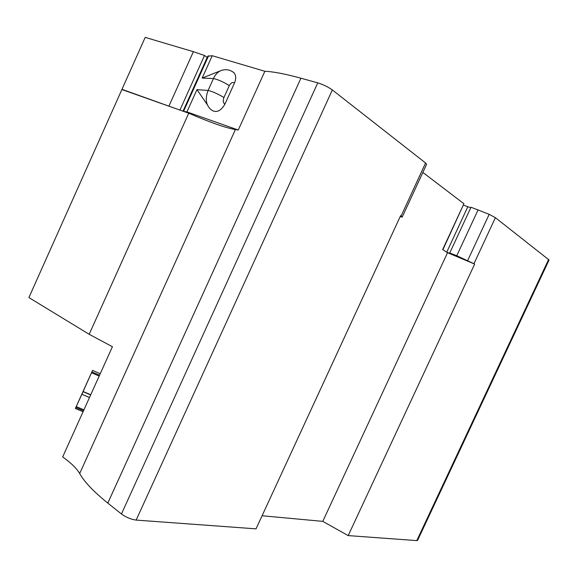 <?xml version="1.0" encoding="UTF-8"?>
<svg xmlns="http://www.w3.org/2000/svg" width="578" height="578" viewBox="0 0 578 578"><rect width="100%" height="100%" fill="white"/><g stroke="black" fill="none" stroke-linecap="round" stroke-linejoin="round"><path stroke-width="0.87" d="M122.897 89.908L121.98 89.33L145.201 37.382L193.377 51.688L204.504 55.466L207.17 57.504M121.98 89.33L178.356 109.531M179.931 110.087L204.504 55.466M193.377 51.688L168.986 105.955M234.524 82.921L224.871 104.286C220.608 111.337 216.085 113.201 211.317 109.871L210.081 108.743C205.811 104.343 205.147 98.253 208.08 90.471L213.448 78.565C217.812 79.446 223.108 81.787 229.314 85.595C230.81 82.827 232.544 81.939 234.524 82.921C236.207 78.825 236.07 75.472 234.104 72.857C229.957 69.512 225.406 68.825 220.456 70.791L221.757 70.292M478.15 209.742L456.772 255.722L449.749 252.991L471.005 207.242L489.183 214.33L495.397 217.675L549.078 259.977L417.591 540.372L416.796 540.611L548.659 259.399M456.772 255.722L474.668 264.074L447.531 252.702L442.654 249.573L463.924 203.731L422.843 172.439M121.445 513.979C126.134 517.353 131.04 519.391 136.155 520.092L332.343 89.951C328.167 86.96 323.304 84.598 317.756 82.864L121.445 513.979L107.804 503.106C93.708 491.741 84.33 481.893 79.677 473.548C76.744 468.491 71.072 462.942 62.677 456.902L112.428 346.721L89.185 334.294L28.9 297.569L121.886 89.547L183.811 111.46L186.932 111.901L196.968 89.619L208.08 90.471C212.408 91.432 217.696 93.781 223.932 97.516L229.314 85.595M400.099 216.757L402.252 217.039L400.612 215.652L256.04 528.856L136.155 520.092M449.749 252.991L450.63 253.706L446.729 252.181L467.84 206.714L470.774 207.74M231.995 71.361L234.104 72.857M89.185 334.294L188.746 113.209L183.811 111.46M202.17 78.066L220.456 70.791C217.53 72.243 215.189 74.829 213.448 78.565L202.17 78.066L212.227 55.719L264.861 71.275L238.259 130.028L186.932 111.901M442.9 249.732L463.346 204.98M467.84 206.714L463.585 205.168M402.252 217.039L426.593 164.304L425.581 162.989L332.343 89.951M79.677 473.548L235.391 129.559C225.861 127.955 210.313 122.507 188.746 113.209M235.391 129.559L238.259 130.028M183.016 111.178L207.748 56.218L212.227 55.719M107.804 503.106L300.928 78.203C285.474 73.962 273.452 71.65 264.861 71.275M300.928 78.203L317.756 82.864M474.668 264.074L348.202 535.596L322.77 521.37L447.531 252.702M348.202 535.596L416.796 540.611M322.77 521.37L262.087 515.757M90.746 394.738L83.131 391.501L75.364 408.487L92.552 370.39L83.131 391.501M83.926 409.845L76.253 406.601M99.178 376.068L91.483 372.781M223.932 97.516C222.819 100.529 223.13 102.783 224.871 104.286M467.725 260.44L489.183 214.33M473.996 263.626L495.397 217.675M401.125 215.984L425.581 162.989M183.566 111.373L208.593 55.77M83.059 391.689L90.667 394.919L83.059 391.682M83.521 410.734L75.826 407.49M99.582 375.173L91.888 371.878M89.496 397.505L81.888 394.275M196.968 89.619L207.22 104.567M83.073 411.738L75.371 408.487M100.254 373.691L92.552 370.39"/></g></svg>
